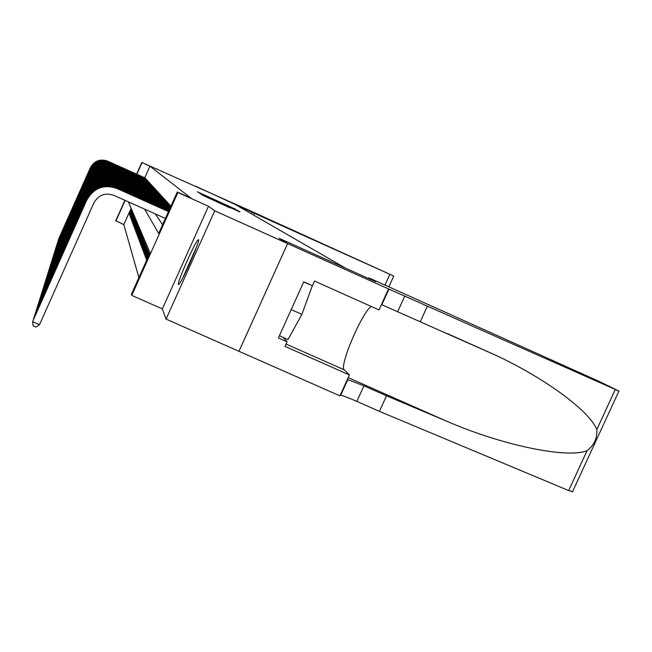 <?xml version="1.0" encoding="UTF-8"?>
<svg xmlns="http://www.w3.org/2000/svg" width="652" height="652" viewBox="0 0 652 652"><rect width="100%" height="100%" fill="white"/><g stroke="black" fill="none" stroke-linecap="round" stroke-linejoin="round"><path stroke-width="0.98" d="M235.771 209.333L197.352 191.769L235.771 209.333M198.469 239.757L198.184 239.789C195.437 240.898 176.692 283.196 178.371 284.484L178.754 284.451C181.647 282.992 200.547 240.156 198.469 239.757M230.05 207.898L202.422 195.152L230.05 207.898M368.616 278.526L368.91 277.874L375.739 281.729L279.17 238.314L287.613 243.579L238.958 351.281L166.064 319.097L214.736 210.816L287.597 243.571L238.974 351.298L339.945 395.87L349.448 374.965L284.973 346.399L287.076 341.762L278.404 337.915L303.767 281.843L312.438 285.723L314.541 281.069L378.999 309.936L388.543 288.942L287.613 243.579L279.121 238.282L345.454 268.102L235.209 204.443L195.421 186.089L254.459 213.359L393.718 276.04L248.485 209.993L141.826 162.462L149.936 166.195L191.077 198.192L177.262 191.981L177.89 192.503L131.761 295.38L131.484 294.085L150.017 252.748L128.379 201.867M214.736 210.816L208.485 206.26L177.89 192.503M237.515 210.498L198.876 192.788L237.515 210.498M239.895 211.639L200.58 193.929L239.781 211.9M157.311 168.925L157.116 169.349M146.684 260.189L146.447 259.577L146.871 259.765M145.787 257.809L148.428 251.908L148.852 252.919L146.187 258.86L145.787 257.809L146.513 258.135M145.135 256.097L147.751 250.27L148.159 251.248L145.526 257.116L145.135 256.097L145.844 256.407M144.508 254.419L147.083 248.673L147.482 249.626L144.883 255.421L144.508 254.419L145.192 254.728M143.888 252.789L146.431 247.108L146.822 248.037L144.255 253.767L143.888 252.789L144.557 253.09M143.285 251.199L145.803 245.584L146.178 246.497L143.644 252.145L143.285 251.199L143.945 251.485M142.698 249.643L145.184 244.101L145.551 244.989L143.049 250.572L142.698 249.643L143.342 249.928M142.128 248.127L144.581 242.65L144.94 243.514L142.47 249.031L142.128 248.127L142.747 248.404M141.565 246.652L143.994 241.24L144.345 242.079L141.9 247.532L141.565 246.652L142.177 246.921M141.019 245.201L143.424 239.855L143.766 240.678L141.345 246.065L141.019 245.201L141.614 245.47M140.49 243.791L142.861 238.502L143.195 239.308L140.808 244.63L140.49 243.791L141.068 244.052M139.968 242.414L142.307 237.189L142.641 237.972L140.278 243.237L139.968 242.414L140.539 242.666M139.463 241.061L141.777 235.894L142.095 236.668L139.764 241.868L139.463 241.061L140.017 241.313M138.966 239.749L141.248 234.638L141.565 235.388L139.259 240.531L138.966 239.749L139.504 239.985M138.477 238.461L140.742 233.408L141.044 234.141L138.77 239.227L138.477 238.461L139.006 238.697M138.004 237.198L140.237 232.202L140.539 232.919L138.281 237.947L138.004 237.198L138.517 237.426M137.531 235.967L139.748 231.02L140.041 231.729L137.816 236.7L137.531 235.967L138.045 236.187M137.083 234.761L139.267 229.871L139.552 230.555L137.352 235.478L137.083 234.761L137.572 234.981M136.635 233.579L138.803 228.738L139.08 229.414L136.896 234.28L136.635 233.579L137.116 233.791M136.195 232.422L138.338 227.63L138.615 228.29L136.455 233.114L136.195 232.422L136.675 232.634M135.771 231.289L137.89 226.554L138.159 227.198L136.023 231.965L135.771 231.289L136.235 231.493M135.347 230.18L137.45 225.494L137.711 226.122L135.6 230.841L135.347 230.18L135.803 230.384M134.94 229.096L137.018 224.451L137.279 225.07L135.184 229.74L134.94 229.096L135.388 229.292M134.54 228.029L136.594 223.432L136.847 224.043L134.777 228.665L134.54 228.029L134.972 228.224M134.141 226.986L136.178 222.438L136.431 223.033L134.377 227.613L134.141 226.986L134.573 227.181M133.758 225.967L135.771 221.46L136.015 222.047L133.986 226.578L133.758 225.967L134.182 226.154M133.383 224.964L135.38 220.498L135.616 221.077L133.603 225.559L133.383 224.964L133.79 225.144M133.008 223.978L134.988 219.561L133.228 224.565L133.008 223.978L133.415 224.158M132.641 223.017L134.605 218.64L132.861 223.587L132.641 223.017L133.041 223.188M132.291 222.071L134.23 217.735L132.503 222.634L132.291 222.071L132.674 222.242M131.94 221.142L133.856 216.847L134.076 217.377L132.144 221.696L131.94 221.142L132.315 221.313M131.59 220.229L133.497 215.975L131.802 220.775L131.59 220.229L131.965 220.4M131.256 219.333L133.138 215.119L131.623 219.504M130.922 218.461L132.796 214.28L131.288 218.616M130.596 217.597L132.454 213.457L130.954 217.752M130.278 216.749L132.111 212.65L130.628 216.904M129.968 215.918L131.785 211.859L130.31 216.073M129.658 215.103L131.459 211.077L129.992 215.25M129.357 214.304L131.142 210.311L129.683 214.451M147.026 180.27L146.79 179.862M147.499 180.791L147.254 180.376M147.98 181.321L147.735 180.897M148.469 181.859L148.224 181.427M148.974 182.405L148.713 181.965M149.479 182.968L149.226 182.519M150.001 183.538L149.74 183.082M150.53 184.117L150.262 183.652M151.068 184.712L150.799 184.239M151.623 185.315L151.345 184.834M152.185 185.934L151.9 185.437M152.755 186.562L152.47 186.056M153.342 187.205L153.049 186.692M153.937 187.857L153.636 187.336M154.548 188.526L154.239 187.996M155.168 189.21L154.858 188.664M155.804 189.903L155.486 189.349M156.456 190.62L156.121 190.05M157.116 191.346L156.782 190.767M157.792 192.087L157.45 191.501M158.485 192.853L158.134 192.242M159.194 193.628L158.835 193.008M159.919 194.426L159.553 193.791M160.653 195.233L160.278 194.589M161.411 196.065L161.028 195.404M162.185 196.92L161.794 196.236M162.984 197.792L162.576 197.091M163.791 198.681L163.383 197.972M164.622 199.593L164.206 198.868M165.478 200.531L165.046 199.789M166.35 201.492L165.91 200.726M167.246 202.479L166.79 201.688M168.159 203.489L167.694 202.682M169.104 204.524L168.624 203.693M170.066 205.584L169.577 204.736M149.936 166.195L144.752 177.792M155.388 213.954L162.576 224.736M131.109 208.281L123.807 224.59L138.876 277.589M129.055 213.514L130.824 209.553L129.381 213.66M146.447 259.577L149.129 253.595L149.373 254.182M208.485 206.26L162.364 308.909L166.064 319.097M162.364 308.909L131.761 295.38M123.807 224.59L115.803 220.645L124.899 200.303M144.614 209.129L158.68 233.432L177.262 191.981M142.03 162.633L136.838 174.239M136.602 174.133L141.826 162.462M125.135 200.409L115.893 221.061M234.973 209.064L201.696 194.084L234.973 209.064M232.666 208.526L221.843 203.546L232.593 208.673M90.383 167.703L58.778 238.64L90.383 167.703C94.336 160.783 100.115 158.599 107.702 161.142L145.086 177.947M90.367 167.8C94.336 160.865 100.123 158.672 107.727 161.223L145.192 178.061M183.75 276.089L195.673 249.333M303.669 282.055L311.436 285.274M279.398 335.715L288.005 339.537L301.892 314.362L312.275 285.902M291.208 309.602L301.892 314.362M196.513 247.092L182.65 278.217M252.234 212.104L251.46 213.823M254.459 213.359L253.677 215.103M368.91 277.874L598.495 381.102L619.058 391.127L388.543 288.942M572.701 491.649L568.683 490.565L379.431 411.363L386.522 395.813L446.107 420.972C502.301 445.446 567.33 458.804 587.077 450.679C594.127 445.234 597.371 438.201 596.816 429.554C590.158 412.015 547.965 379.961 497.443 356.025L381.436 304.574M420.312 321.648L427.427 306.024M379.431 411.363L356.848 401.396C349.073 397.989 343.702 395.935 340.727 395.242L340.262 395.161M347.402 379.456L363.938 385.813L386.522 395.813M349.448 374.965L344.28 369.855C338.82 366.514 362.422 311.289 371.322 306.497M287.076 341.762L283.27 337.434M90.343 168.086L58.452 239.651L90.343 168.086C94.336 161.109 100.155 158.901 107.816 161.468L145.526 178.42M90.326 168.183C94.328 161.191 100.172 158.982 107.841 161.557L145.632 178.542M90.294 168.485L58.126 240.686L90.294 168.485C94.328 161.443 100.204 159.218 107.93 161.81L145.966 178.909M90.286 168.583C94.328 161.525 100.212 159.3 107.955 161.892L146.081 179.031M90.253 168.884L57.8 241.737L90.253 168.884C94.32 161.786 100.253 159.536 108.045 162.152L146.423 179.406M90.245 168.99C94.32 161.867 100.261 159.618 108.069 162.234L146.537 179.528M90.212 169.3L57.457 242.805L90.212 169.3C94.312 162.128 100.294 159.862 108.159 162.503L146.887 179.911M90.204 169.398C94.312 162.218 100.31 159.944 108.191 162.584L147.002 180.034M90.163 169.716L57.115 243.897L90.163 169.716C94.304 162.478 100.343 160.196 108.281 162.853L147.36 180.417M90.155 169.822C94.304 162.568 100.359 160.278 108.305 162.943L147.474 180.547M90.123 170.139L56.765 245.005L90.123 170.139C94.295 162.845 100.392 160.531 108.403 163.22L147.841 180.946M90.115 170.245C94.295 162.935 100.408 160.62 108.428 163.31L147.963 181.077M90.074 170.571L56.414 246.13L90.074 170.571C94.295 163.204 100.441 160.881 108.525 163.587L148.33 181.476M90.066 170.685C94.287 163.302 100.457 160.962 108.558 163.676L148.452 181.606M90.033 171.011L56.048 247.287L90.033 171.011C94.287 163.579 100.489 161.231 108.648 163.962L148.827 182.014M90.017 171.126C94.279 163.676 100.506 161.313 108.68 164.059L148.949 182.152M89.984 171.468L55.681 248.453L89.984 171.468C94.279 163.962 100.547 161.582 108.778 164.345L149.332 182.568M89.968 171.582C94.279 164.051 100.555 161.672 108.811 164.443L149.463 182.707M89.935 171.924L55.306 249.651L89.935 171.924C94.271 164.345 100.595 161.949 108.908 164.736L149.854 183.13M89.919 172.038C94.271 164.443 100.612 162.038 108.941 164.834L149.984 183.277M89.886 172.389L54.923 250.865L89.886 172.389C94.263 164.736 100.652 162.324 109.047 165.135L150.376 183.709M89.87 172.511C94.263 164.842 100.661 162.413 109.08 165.233L150.514 183.848M89.829 172.87L54.532 252.112L89.829 172.87C94.255 165.143 100.701 162.698 109.177 165.535L150.914 184.288M89.821 172.984C94.255 165.241 100.718 162.796 109.218 165.641L151.052 184.434M89.78 173.35L54.132 253.375L89.78 173.35C94.247 165.551 100.758 163.081 109.316 165.95L151.46 184.883M89.772 173.473C94.247 165.657 100.775 163.179 109.357 166.056L151.598 185.038M89.731 173.848L53.725 254.671L89.731 173.848C94.238 165.967 100.816 163.473 109.463 166.374L152.022 185.494M89.715 173.97C94.238 166.073 100.832 163.579 109.495 166.48L152.16 185.649M89.674 174.353L53.309 255.983L89.674 174.353C94.23 166.399 100.873 163.88 109.601 166.806L152.592 186.113M89.658 174.483C94.23 166.505 100.889 163.978 109.642 166.912L152.739 186.268M89.617 174.866L52.885 257.328L89.617 174.866C94.222 166.83 100.93 164.288 109.748 167.238L153.171 186.749M89.609 174.997C94.222 166.936 100.946 164.394 109.789 167.352L153.318 186.912M89.569 175.396L52.453 258.705L89.569 175.396C94.214 167.271 100.995 164.703 109.903 167.686L153.766 187.393M89.552 175.527C94.214 167.385 101.011 164.809 109.944 167.8L153.913 187.556M89.511 175.934L52.005 260.099L89.511 175.934C94.206 167.727 101.052 165.127 110.058 168.143L154.369 188.053M89.495 176.064C94.198 167.841 101.068 165.241 110.098 168.265L154.524 188.216M89.446 176.48L51.557 261.533L89.446 176.48C94.198 168.192 101.117 165.567 110.212 168.615L154.989 188.721M89.438 176.619C94.19 168.306 101.133 165.673 110.253 168.729L155.143 188.893M89.389 177.042L51.1 262.992L89.389 177.042C94.19 168.664 101.182 166.007 110.375 169.088L155.624 189.414M89.373 177.181C94.181 168.778 101.199 166.121 110.416 169.21L155.779 189.585M89.332 177.613L50.628 264.484L89.332 177.613C94.173 169.145 101.247 166.464 110.538 169.577L156.268 190.115M89.316 177.76C94.173 169.267 101.264 166.578 110.579 169.699L156.431 190.294M89.267 178.2L50.147 266.008L89.267 178.2C94.165 169.634 101.313 166.928 110.701 170.074L156.928 190.832M89.251 178.346C94.165 169.764 101.329 167.042 110.742 170.196L157.091 191.012M89.202 178.795L49.658 267.565L89.202 178.795C94.157 170.139 101.378 167.401 110.873 170.579L157.597 191.566M89.185 178.941C94.157 170.27 101.394 167.523 110.913 170.71L157.768 191.745M89.137 179.406L49.153 269.154L89.137 179.406C94.149 170.653 101.451 167.89 111.044 171.101L158.281 192.307M89.12 179.561C94.141 170.783 101.467 168.012 111.093 171.231L158.46 192.503M89.071 180.025L48.639 270.776L89.071 180.025C94.141 171.183 101.525 168.379 111.223 171.631L158.99 193.073M89.055 180.188C94.132 171.313 101.541 168.509 111.272 171.761L159.169 193.269M89.006 180.661L48.118 272.438L89.006 180.661C94.124 171.72 101.59 168.884 111.41 172.177L159.707 193.856M88.99 180.824C94.124 171.859 101.614 169.015 111.451 172.307L159.887 194.06M88.933 181.313L47.58 274.142L88.933 181.313C94.116 172.267 101.671 169.406 111.598 172.731L160.441 194.655M88.916 181.484C94.116 172.405 101.688 169.536 111.639 172.87L160.628 194.858M88.868 181.981L47.034 275.877L88.868 181.981C94.108 172.829 101.745 169.936 111.785 173.293L161.191 195.478M88.851 182.152C94.1 172.976 101.761 170.074 111.834 173.44L161.386 195.681M88.794 182.666L46.471 277.662L88.794 182.666C94.092 173.408 101.826 170.482 111.981 173.88L161.965 196.317M88.778 182.837C94.092 173.554 101.842 170.612 112.03 174.027L162.161 196.529M88.721 183.367L45.901 279.488L88.721 183.367C94.084 173.994 101.899 171.036 112.177 174.475L162.747 197.173M88.696 183.546C94.075 174.149 101.924 171.174 112.234 174.622L162.951 197.393M88.639 184.084L45.306 281.354L88.639 184.084C94.067 174.606 101.981 171.598 112.38 175.078L163.554 198.053M88.623 184.263C94.067 174.752 102.005 171.745 112.437 175.233L163.766 198.273M88.566 184.818L44.703 283.261L88.566 184.818C94.059 175.217 102.071 172.185 112.592 175.706L164.385 198.95M88.542 185.005C94.051 175.38 102.087 172.332 112.649 175.861L164.589 199.178M88.485 185.567L44.091 285.226L88.485 185.567C94.043 175.853 102.152 172.78 112.812 176.342L165.233 199.871M88.468 185.755C94.043 176.016 102.177 172.935 112.861 176.505L165.445 200.099M88.403 186.333L43.456 287.23L88.403 186.333C94.035 176.505 102.242 173.391 113.024 177.002L166.097 200.816M88.387 186.529C94.027 176.668 102.266 173.546 113.081 177.165L166.317 201.052M88.322 187.124L42.804 289.284L88.322 187.124C94.018 177.173 102.331 174.019 113.252 177.67L166.985 201.778M88.297 187.328C94.018 177.336 102.356 174.174 113.309 177.841L167.214 202.022M88.232 187.931L42.144 291.395L88.232 187.931C94.01 177.849 102.421 174.663 113.489 178.355L167.898 202.772M88.216 188.143C94.002 178.029 102.445 174.826 113.546 178.534L168.126 203.025M88.15 188.762L41.459 293.563L88.15 188.762C93.994 178.55 102.519 175.323 113.725 179.064L168.827 203.791M88.126 188.974C93.986 178.73 102.543 175.486 113.782 179.243L169.072 204.043M88.053 189.618L40.758 295.78L88.053 189.618C93.978 179.267 102.617 175.991 113.961 179.789L169.789 204.834M88.036 189.83C93.978 179.455 102.641 176.17 114.027 179.976L170.033 205.095M87.963 190.49L40.041 298.062L87.963 190.49C93.961 180.009 102.714 176.692 114.214 180.531L170.775 205.902M87.939 190.71C93.961 180.196 102.739 176.863 114.279 180.718L170.922 206.13M87.865 191.386L39.299 300.401L87.865 191.386C93.953 180.767 102.82 177.401 114.475 181.297L170.742 206.537M87.841 191.615C93.945 180.954 102.845 177.58 114.54 181.492L170.677 206.668M87.767 192.307L38.541 302.805L87.767 192.307C93.937 181.541 102.926 178.135 114.736 182.079L170.49 207.083M87.743 192.544C93.929 181.737 102.951 178.322 114.801 182.283L170.425 207.23M87.67 193.253L37.767 305.283L87.67 193.253C93.921 182.34 103.032 178.884 115.005 182.886L170.237 207.654M87.645 193.497C93.912 182.544 103.057 179.08 115.078 183.09L170.172 207.801M87.564 194.231L36.968 307.817L87.564 194.231C93.904 183.163 103.138 179.659 115.282 183.717L169.976 208.241M87.539 194.475C93.896 183.375 103.171 179.854 115.355 183.929L169.911 208.387M87.458 195.233L36.145 310.433L87.458 195.233C93.888 184.011 103.26 180.457 115.567 184.565L169.707 208.836M87.433 195.486C93.88 184.223 103.285 180.653 115.64 184.785L169.634 208.99M87.352 196.26L35.298 313.123L87.352 196.26C93.872 184.875 103.375 181.272 115.86 185.445L169.43 209.455M87.319 196.521C93.864 185.103 103.407 181.476 115.942 185.665L169.357 209.61M87.238 197.32L34.426 315.886L87.238 197.32C93.855 185.771 103.497 182.112 116.17 186.342L169.145 210.091M87.213 197.589C93.847 185.999 103.529 182.332 116.243 186.578L169.072 210.254M87.123 198.412L33.521 318.73L87.123 198.412C93.831 186.692 103.619 182.984 116.48 187.271L168.852 210.751M87.091 198.689C93.831 186.928 103.652 183.204 116.561 187.507L168.778 210.914M87.001 199.536L32.6 321.664L87.001 199.536C93.815 187.646 103.749 183.872 116.798 188.232L168.55 211.419M86.977 199.822C93.815 187.882 103.782 184.1 116.879 188.477L168.469 211.59M165.404 218.436L113.815 195.339C105.078 192.43 98.436 194.956 93.88 202.911L39.511 324.688L35.917 327.108L33.154 325.894L32.6 321.664L39.511 324.688M384.965 285.095L389.855 274.345M397.736 311.526L404.859 295.878M363.938 385.813L356.848 401.396M568.683 490.565L587.077 450.679M596.816 429.554L615.26 389.554M446.107 420.972L348.233 377.63M382.153 304.093L381.738 303.905M286.041 344.044L344.28 369.855M393.735 276.065L388.837 286.839M497.443 356.025L447.696 333.718M382.064 304.288L381.648 304.109M347.858 379.545L340.727 395.242M381.868 304.72L389.032 288.966M572.415 491.942L618.903 391.143"/></g></svg>
